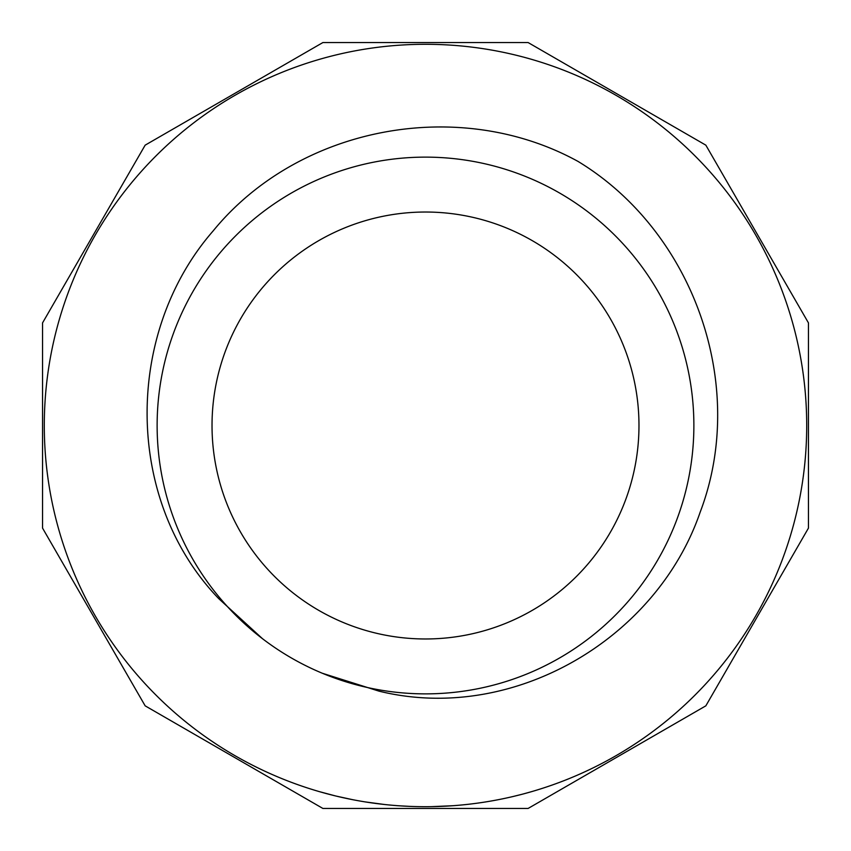 <?xml version="1.0" encoding="UTF-8"?>
<svg xmlns="http://www.w3.org/2000/svg" width="851" height="851" viewBox="0 0 851 851"><rect width="100%" height="100%" fill="white"/><g stroke="black" fill="none" stroke-linecap="round" stroke-linejoin="round"><path stroke-width="1.28" d="M425.5 693.873A268.373 268.373 0 0 0 693.873 425.5A268.373 268.373 0 0 0 425.5 157.127A268.373 268.373 0 0 0 157.127 425.5A268.373 268.373 0 0 0 425.5 693.873M425.5 212.027A213.473 213.473 0 0 0 212.027 425.5A213.473 213.473 0 0 0 425.5 638.973A213.473 213.473 0 0 0 638.973 425.5A213.473 213.473 0 0 0 425.5 212.027M262.491 638.697L218.739 598.636C124.193 500.345 124.182 333.028 213.058 231.025C298.669 126.171 459.093 96.035 577.989 161.392C693.682 231.483 748.348 385.556 700.16 512.196C656.249 639.792 512.079 723.924 378.94 691.129L322.369 673.269M425.5 44.295A381.205 381.205 0 0 0 44.295 425.5A381.205 381.205 0 0 0 425.5 806.705A381.205 381.205 0 0 0 806.705 425.5A381.205 381.205 0 0 0 425.5 44.295M453.03 805.716L431.202 806.663M505.802 798.153L502.069 798.94M535.545 790.483L531.567 791.653M529.992 792.111L528.492 792.536M526.014 793.217L523.748 793.834M522.046 794.281L512.142 796.738M531.886 791.568L523.216 793.972M523.11 794.004L521.131 794.515M520.876 794.589L519.418 794.962M425.5 808.45L528.109 808.45L705.841 705.841L808.45 528.109L808.45 322.891L705.841 145.159L528.109 42.55L322.891 42.55L145.159 145.159L42.55 322.891L42.55 528.109L145.159 705.841L322.891 808.45L425.5 808.45M473.401 808.45L429.606 808.45M413.629 806.525L410.161 806.397M400.853 805.908L397.811 805.706M397.194 805.663L396.396 805.599M393.832 805.397L393.268 805.344M384.726 804.525L364.951 801.876M379.769 803.961L377.333 803.652M376.227 803.514L375.174 803.376M372.408 802.993L370.972 802.791M352.771 799.706L336.241 796.111M335.517 795.94L319.114 791.568M410.299 806.408L398.268 805.737M397.449 805.674L391.811 805.216"/></g></svg>
